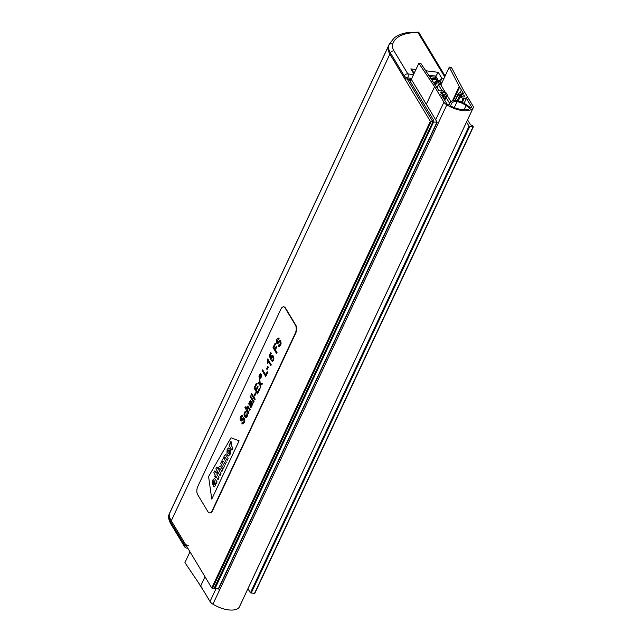 <?xml version="1.0" encoding="UTF-8"?>
<svg xmlns="http://www.w3.org/2000/svg" width="642" height="642" viewBox="0 0 642 642"><rect width="100%" height="100%" fill="white"/><g stroke="black" fill="none" stroke-linecap="round" stroke-linejoin="round"><path stroke-width="0.96" d="M467.553 119.902L470.49 124.781L472.648 125.688L473.298 126.899L469.029 126.185L466.541 122.06M254.665 593.377L250.428 592.847L247.94 588.722M441.624 83.452L436.688 82.834L435.34 81.213L437.651 81.365M411.707 80.009L437.106 122.173L433.567 122.044L432.218 120.431L433.575 120.15L408.986 79.319M218.505 588.834L214.332 588.393M449.183 104.333L448.646 104.975M449.047 104.108L449.48 103.699M449.633 103.362L446.086 97.472M441.8 90.353L438.55 84.969A1.453 0.682 -154.9 0 1 438.478 84.503A1.453 0.682 -154.9 0 1 439.264 84.263L440.532 84.423L445.123 92.055M447.089 95.321L450.893 101.621M457.032 101.733C459.592 101.966 462.617 103.234 466.108 105.529L470.113 108.458A18.634 8.683 -154.9 0 1 450.572 106.002L451.414 103.683C452.49 101.958 454.367 101.308 457.032 101.733L454.271 107.615M444.489 94.559A2.038 0.947 25.1 0 0 445.612 94.222A2.038 0.947 25.1 0 0 444.978 93.002A2.038 0.947 25.1 0 0 443.044 92.159L441.937 92.023A2.038 0.947 25.1 0 0 440.813 92.36A2.038 0.947 25.1 0 0 441.447 93.58A2.038 0.947 25.1 0 0 443.381 94.422L444.489 94.559M463.396 96.934A2.038 0.947 25.1 0 0 464.519 96.597A2.038 0.947 25.1 0 0 463.885 95.369A2.038 0.947 25.1 0 0 461.951 94.534L460.836 94.398A2.038 0.947 25.1 0 0 459.712 94.727A2.038 0.947 25.1 0 0 460.346 95.955A2.038 0.947 25.1 0 0 462.28 96.798L463.396 96.934M466.405 98.346L463.925 98.033L464.102 98.515L463.235 98.491L460.17 96.886A1.453 0.682 -154.9 0 1 459.327 96.172L458.211 94.318A1.453 0.682 -154.9 0 1 458.139 93.852A1.453 0.682 -154.9 0 1 458.26 93.716L459.744 92.689L463.612 93.716L459.207 86.453L449.28 67.121L451.398 67.386L463.516 90.297L472.937 105.938A5.826 2.712 -154.9 0 1 473.226 107.784A5.826 2.712 -154.9 0 1 473.082 108.016A20.383 9.502 -154.9 0 1 446.824 104.863A6.452 3.009 -154.9 0 1 443.927 102.174L434.586 86.662L418.833 63.293L420.951 63.558L438.927 90.61L441.423 90.923L441.231 90.442L442.089 90.466L445.163 92.071A1.453 0.682 -154.9 0 1 445.997 92.785L447.121 94.639A1.453 0.682 -154.9 0 1 447.193 95.104A1.453 0.682 -154.9 0 1 447.073 95.241L445.588 96.268L441.712 95.241L446.655 103.45A2.327 1.083 25.1 0 0 447.731 104.437A18.634 8.683 25.1 0 0 449.023 105.192L449.833 102.937L452.458 100.874L456.414 100.698C459.471 101.003 462.994 102.471 466.983 105.095L470.859 107.928A18.634 8.683 25.1 0 0 471.388 107.407A2.327 1.083 25.1 0 0 471.461 107.286A2.327 1.083 25.1 0 0 471.348 106.548L466.405 98.346L464.086 103.298M461.373 89.992L460.129 92.641M459.736 86.887L453.26 100.706M449.28 67.121L440.893 85.025M473.226 107.784L239.322 607.115A5.826 2.712 -154.9 0 1 239.185 607.348A20.383 9.502 -154.9 0 1 212.927 604.186A6.452 3.009 -154.9 0 1 210.022 601.498L200.681 585.994L184.928 562.625L189.984 551.831M434.586 86.662L426.328 104.285M205.007 576.773L200.681 585.994M418.833 63.293L410.302 81.502M444.36 95.81L443.357 97.969M444.2 95.554L443.197 97.696M466.22 97.488L466.734 97.648L466.22 97.488M440.316 94.238L440.829 94.39L440.316 94.238M201.933 587.558L201.869 587.984M188.636 545.764A2.913 1.356 -154.9 0 1 185.105 543.734L171.254 520.734A26.21 12.214 -154.9 0 1 169.737 512.99A61.151 28.497 -154.9 0 1 170.266 511.674A61.151 28.497 -154.9 0 1 170.692 510.839M431.528 79.239L436.769 79.897M411.193 79.6L407.237 79.102A2.913 1.356 -154.9 0 1 403.706 77.072L389.855 54.072A26.21 12.214 -154.9 0 1 388.338 46.32A61.151 28.497 -154.9 0 1 388.867 45.012L389.413 43.849A61.151 28.497 -154.9 0 0 388.883 45.157A26.21 12.214 -154.9 0 0 390.4 52.901L389.855 54.072A26.21 12.214 -154.9 0 0 389.879 54.105L171.278 520.766A26.21 12.214 -154.9 0 1 169.753 513.022A61.151 28.497 -154.9 0 1 170.282 511.714L388.498 45.887M441.64 83.42L439.914 83.203A1.453 0.682 -154.9 0 1 438.149 82.192L435.164 77.241L429.715 76.55M435.164 77.241L438.269 72.337L425.815 70.772M443.983 78.42L441.768 78.147L440.46 82.04A1.453 0.682 -154.9 0 1 438.695 81.02L435.717 76.069L428.8 75.202M438.269 72.337L441.768 78.147L438.149 82.192M418.64 32.132L407.822 32.565C402.406 33.352 397.944 35.061 394.445 37.701L389.413 43.849M418.271 33.336C418.825 31.939 418.744 31.707 418.038 32.63L444.697 76.888M414.251 73.068L410.832 68.895L413.857 73.91M214.259 588.305L211.764 587.992L171.278 520.766M411.739 78.428L407.782 77.931L407.237 79.102L432.885 121.828L214.019 588.594M432.62 121.932L430.365 121.33L389.879 54.105M197.656 494.629A5.826 2.937 97.2 0 1 197.776 486.532L280.851 309.203A5.826 2.937 97.2 0 1 283.636 306.852A5.826 2.937 97.2 0 1 285.096 307.967L295.424 325.109A5.826 2.937 97.2 0 1 295.296 333.198L212.229 510.534A5.826 2.937 97.2 0 1 209.444 512.886A5.826 2.937 97.2 0 1 207.984 511.77L197.656 494.629M239.097 440.797L211.772 499.131L208.578 476.557L231.024 437.772L239.097 440.797L211.772 499.131L208.578 476.557L231.024 437.772L239.097 440.797M283.82 306.892A5.826 2.937 97.2 0 1 284.013 306.9A5.826 2.937 97.2 0 1 285.473 308.016L295.793 325.149A5.826 2.937 97.2 0 1 295.673 333.246L212.606 510.575A5.826 2.937 97.2 0 1 209.814 512.926A5.826 2.937 97.2 0 1 209.629 512.894M230.43 449.97L230.109 454.327L228.375 455.997L226.923 454.279L227.148 449.408L228.817 447.819L230.125 449.28L228.592 453.493C229.411 453.725 229.74 453.164 229.563 451.816L230.43 449.97L230.109 454.327L228.375 455.997L227.565 455.347L226.923 454.279L227.148 449.408L228.817 447.819L230.125 449.28L228.592 453.493C229.411 453.725 229.74 453.164 229.563 451.816L230.43 449.97M223.609 458.476L223.673 458.492C222.525 458.91 221.915 460.057 221.835 461.943L221.522 461.63L220.679 463.428L223.528 468.146L224.483 466.108L222.71 463.155C222.461 461.614 222.75 461.004 223.56 461.333L225.334 464.286L226.297 462.24L224.483 459.239C224.283 457.73 224.58 457.144 225.374 457.473L227.148 460.418L228.103 458.38L225.422 454.608L224.13 455.852L223.673 458.492C222.525 458.91 221.915 460.057 221.835 461.943L221.522 461.63L220.679 463.428L223.528 468.146L224.483 466.108L222.71 463.155C222.461 461.614 222.75 461.004 223.56 461.333L225.334 464.286L226.297 462.24L224.483 459.239C224.283 457.73 224.58 457.144 225.374 457.473L227.148 460.418L228.103 458.38L225.422 454.608L224.13 455.852L223.857 458.508M218.826 467.159L218.336 469.19L216.964 466.919L215.889 468.764L220.021 475.626L220.984 473.587L219.203 470.634C218.97 469.069 219.267 468.435 220.094 468.74L221.867 471.693L222.822 469.647L220.15 465.883L218.826 467.159L218.336 469.19L216.964 466.919L215.889 468.764L220.021 475.626L220.984 473.587L219.203 470.634C218.97 469.069 219.267 468.435 220.094 468.74L221.867 471.693L222.822 469.647L220.992 466.606L220.15 465.883L218.826 467.159M215.937 483.394L215.439 485.625L214.075 487.045L213.449 486.524L213.762 482.583A23.602 11.917 97.2 0 1 214.46 481.099L214.324 480.858C213.465 480.545 213.128 481.059 213.296 482.407L212.43 484.261L212.807 480.023L214.532 478.354L217.084 481.901L216.25 483.691L215.937 483.394L215.439 485.625L214.075 487.045L213.449 486.524L213.762 482.583A23.602 11.917 97.2 0 1 214.46 481.099L214.324 480.858C213.465 480.545 213.128 481.059 213.296 482.407L212.43 484.261L212.807 480.023L214.532 478.354L217.084 481.901L216.25 483.691L215.937 483.394M215.945 476.26L215.431 477.351L214.741 476.212L215.255 475.12L213.81 472.721L214.885 470.875L216.21 473.082L216.739 471.958L217.421 473.098L216.9 474.213L219.026 477.752L218.071 479.799L215.945 476.26L215.431 477.351L214.741 476.212L215.255 475.12L213.81 472.721L214.885 470.875L216.21 473.082L216.739 471.958L217.421 473.098L216.9 474.213L219.026 477.752L218.071 479.799L215.945 476.26M230.326 444.007L229.948 443.638L229.114 445.436L231.955 450.154L232.91 448.116L231.2 445.275L231.69 442.715L230.919 441.439A2.448 1.236 -82.8 0 0 230.679 441.865L230.326 444.007L229.948 443.638L229.114 445.436L231.955 450.154L232.91 448.116L231.2 445.275L231.69 442.715L230.919 441.439A2.448 1.236 -82.8 0 0 230.679 441.865L230.326 444.007M214.958 481.917L214.564 484.726L215.11 484.148L214.958 481.917L214.332 484.541L215.11 484.148L214.958 481.917M228.64 450.251L228.327 449.994L228.64 450.251C227.806 449.962 227.517 450.588 227.766 452.12L228.64 450.251C227.806 449.962 227.517 450.588 227.766 452.12L228.64 450.251M260.459 374.174C259.071 375.345 258.903 376.669 259.954 378.154M260.893 374.551L260.379 374.158C258.927 375.369 258.766 376.702 259.906 378.154C261.069 377.56 261.406 376.364 260.893 374.551M260.508 373.845L261.133 374.302C261.735 376.421 261.35 377.817 259.994 378.491L259.914 378.475M261.013 374.286C261.607 376.405 261.23 377.801 259.866 378.475C258.533 376.758 258.718 375.217 260.435 373.837L261.013 374.286M278.203 337.989L279.11 338.615L278.756 339.482L278.114 339.088L277.368 342.611L279.912 340.372L280.995 342.17L280.963 343.663L280.474 345.195L278.949 346.6L278.034 345.877L278.387 345.003L278.989 345.46L280.081 344.441L280.241 341.849L279.495 341.704L277.801 343.614L276.694 343.213L276.285 341.44L276.806 339.313L278.203 337.997L278.981 338.599L278.628 339.466M278.179 339.096L277.408 342.611M279.912 340.372L280.714 340.958L281.084 343.679L280.594 345.211L278.941 346.608M279.045 345.46L278.387 345.003M279.944 341.568L277.328 343.727M276.927 352.554L276.525 353.405L273.027 347.595L275.081 343.213L275.49 343.895L273.837 347.426L274.92 349.224L276.349 346.174L276.758 346.857L275.33 349.906L277.047 352.57L276.525 353.405M275.49 343.895L275.081 343.213M275.619 343.911L273.837 347.426M273.965 347.442L275.049 349.24M276.758 346.857L276.349 346.174M276.887 346.873L275.33 349.906M275.458 349.922L277.047 352.57M272.36 355.267L273.315 356.045L273.909 358.1L273.516 360.322L272.312 361.342M270.739 357.795L271.101 356.19L272.32 355.259L273.195 356.029L273.789 358.084L273.396 360.306L272.465 361.31L271.438 360.772L271.799 359.881L272.497 360.258L273.035 359.737L273.267 358.372L272.064 356.358L270.755 359.448L269.255 355.828L270.78 352.586L271.189 353.26L269.953 355.893L270.739 357.795M272.401 360.266L271.799 359.881M272.256 356.366L271.157 358.79M271.285 358.806L270.755 359.448M271.189 353.26L270.78 352.586M271.309 353.277L269.953 355.893M270.081 355.909L270.868 357.811M267.674 358.958L271.189 364.792L270.82 365.587L268.075 361.029L267.842 363.492L267.433 362.81L267.802 358.974L271.189 364.792M271.317 364.808L270.82 365.587M268.204 361.045L267.842 363.492M268.22 367.152L267.072 369.599L266.631 368.877L267.786 366.43L268.34 367.168L267.072 369.599M268.34 367.168L267.786 366.43M267.618 372.424L265.724 376.469L262.225 370.659L262.626 369.808L265.708 374.936L267.208 371.742L267.746 372.44L265.724 376.469M265.836 374.952L262.626 369.808M267.746 372.44L267.208 371.742M260.764 387.062L260.307 388.025L259.793 384.125L257.835 383.683L258.293 382.712L259.665 383.105L259.32 380.505L259.769 379.542L260.203 383.138L262.369 383.627L261.912 384.598L260.339 384.173L260.885 387.078L260.307 388.025M259.785 383.122L258.293 382.712M260.203 383.138L259.769 379.542M260.331 383.154L262.369 383.627M262.498 383.643L261.912 384.598M260.467 384.189L260.885 387.078M259.825 389.068L257.554 393.915L254.055 388.105L256.254 383.402L256.664 384.085L254.858 387.928L255.933 389.718L257.627 386.115L258.036 386.797L256.351 390.4L257.538 392.374L259.408 388.386L259.946 389.084L257.554 393.915M256.664 384.085L256.254 383.402M256.792 384.101L254.858 387.928M254.986 387.945L256.062 389.734M258.036 386.797L257.627 386.115M258.164 386.813L256.351 390.4M256.471 390.416L257.667 392.39M259.946 389.084L259.408 388.386M255.829 393.594L254.681 396.05L254.248 395.328L255.396 392.872L255.957 393.61L254.681 396.05M255.957 393.61L255.396 392.872M255.091 399.172L254.713 399.966L251.215 394.156L251.592 393.361L255.211 399.188L254.713 399.966M255.211 399.188L251.592 393.361M253.927 401.643L253.558 402.438L250.059 396.628L250.428 395.833L254.055 401.659L253.558 402.438M254.055 401.659L250.428 395.833M250.42 400.552L253.012 403.89L252.619 404.725L252.113 404.332L251.672 406.683L250.926 407.534L250.195 407.1L249.907 405.246L250.781 402.245L250.292 401.659M252.234 404.484L251.792 406.699L250.757 407.55M250.34 401.675L249.096 405.038L248.831 403.385L250.364 400.536L252.884 403.874L252.491 404.709M250.781 402.245C249.754 401.467 249.337 402.165 249.537 404.348M249.666 404.364L249.096 405.038M250.99 406.45C251.889 405.495 251.929 404.283 251.118 402.807C250.364 404.717 250.316 405.929 250.99 406.45L251.014 406.474M251.247 402.823C250.484 404.725 250.444 405.945 251.118 406.458M248.791 412.613L248.414 413.416L244.915 407.606L245.292 406.803L246.544 408.882L246.857 406.9L247.764 406.073L250.211 409.588L249.834 410.39L248.221 407.718L247.684 407.197L247.146 407.686L247.403 410.31L248.911 412.629L248.414 413.416M246.664 408.898L245.292 406.803M247.804 406.081L250.211 409.588M250.332 409.604L249.834 410.39M247.748 407.213L247.042 408.882L248.911 412.629M245.501 411.273L246.183 411.666L245.878 412.573L244.738 412.766L244.514 414.114L245.99 416.594L246.656 416.048L247.01 413.119L247.01 416.642L245.838 417.589L244.69 416.546L243.976 414.291L245.156 411.297L246.063 411.65L245.75 412.557M245.38 412.308L244.642 414.13L246.022 416.594M245.902 417.589L247.13 416.658L247.499 414.957L247.01 413.119M241.978 415.334L242.877 415.952L242.532 416.818L241.89 416.425L241.143 419.948L243.703 417.717L244.762 419.515L244.73 421L244.249 422.532L242.716 423.945L241.809 423.214L242.162 422.34L242.764 422.797L243.856 421.778L244.016 419.186L243.27 419.041L241.577 420.951L240.461 420.55L240.06 418.777L240.573 416.65L241.978 415.334L242.756 415.936L242.403 416.802M241.954 416.441L241.207 419.948M243.735 417.725L244.49 418.303L244.859 421.016L244.369 422.548L242.772 423.945M242.796 422.797L242.162 422.34M243.719 418.905L241.248 421.08M260.363 375.915L260.989 376.132L260.026 376.693L260.299 377.6L259.376 376.068C259.777 374.952 260.114 374.8 260.387 375.61L260.989 376.132M260.371 376.236L260.026 376.693M260.154 376.71L260.419 377.344M260.13 375.024L260.387 375.61L260.187 375.032M260.275 375.418L259.601 375.987L259.914 376.493L260.05 375.305M259.729 376.003L260.034 376.509M260.154 375.401L259.601 375.987M472.977 126.996L254.376 593.657M469.735 126.586L251.134 593.248M469.029 126.185L250.428 592.847M436.688 82.834L435.565 85.234M435.99 82.425L435.035 84.447M435.364 81.398L434.482 83.291M436.849 80.025L436.303 81.197M436.809 122.453L218.208 589.115M433.567 122.044L214.966 588.714M438.55 84.969L437.226 87.794M466.108 105.529L464.15 109.702M443.044 92.159L442.169 94.037M441.937 92.023L441.271 93.435M461.951 94.534L461.068 96.412M460.836 94.398L460.178 95.81M471.348 106.548L470.738 107.848M463.235 98.491L461.55 102.102M460.17 96.886L458.228 101.035M459.327 96.172L457.152 100.818M458.211 94.318L455.258 100.609M473.082 108.016L239.185 607.348M446.824 104.863L212.927 604.186M443.927 102.174L435.669 119.797M215.953 588.834L210.022 601.498M447.073 95.241L444.729 100.248M445.588 96.268L444.16 99.309M185.105 543.734L184.559 544.906L170.708 521.898A26.21 12.214 -154.9 0 1 169.191 514.154L169.737 512.99M169.095 514.378L169.721 512.846A61.151 28.497 -154.9 0 0 169.191 514.154A2.913 2.576 -161 0 0 169.095 514.378C168.068 516.633 168.605 519.747 170.708 523.72L170.708 523.72A2.913 2.119 148.9 0 1 170.708 521.898L171.254 520.734M170.708 523.72L184.559 546.719A2.913 2.119 148.9 0 1 184.559 544.906A2.913 1.356 25.1 0 0 186.83 546.599M187.528 547.754A2.913 1.469 97.2 0 1 186.694 548.107L187.825 548.244M430.878 78.284L436.199 78.95M388.338 46.32L388.883 45.157A2.913 2.576 -161 0 1 392.639 43.993A58.245 27.141 -154.9 0 1 418.038 32.63M442.186 82.256L440.46 82.04L439.914 83.203M403.706 77.072L404.251 75.908L390.4 52.901A2.913 2.119 148.9 0 1 393.987 50.887A23.297 10.858 -154.9 0 1 392.639 43.993M413.536 74.6L407.839 73.886L393.987 50.887M415.912 69.529L410.832 68.895M404.251 75.908A2.913 1.356 25.1 0 0 407.782 77.931A2.913 1.469 97.2 0 0 407.839 73.886A2.913 2.119 148.9 0 0 404.251 75.908M431.071 121.731L212.47 588.393M430.365 121.33L211.764 587.992M388.258 46.577L169.753 513.022M473.298 126.899L254.697 593.561M435.34 81.213L434.385 83.251M436.785 79.921L436.191 81.181M437.13 122.357L218.529 589.019M438.478 84.503L437.066 87.529M464.102 98.515L462.28 102.407M458.139 93.852L454.977 100.601M459.207 86.453L452.441 100.882M441.231 90.442L441.022 90.875M447.193 95.104L444.762 100.296M448.83 105.079L449.825 102.961M201.676 588.032L198.474 582.719M169.721 512.846L170.266 511.674M184.559 546.719A2.913 2.913 0 0 0 186.694 548.107M418.648 32.132L445.091 76.053M432.885 121.828L214.284 588.489"/></g></svg>
